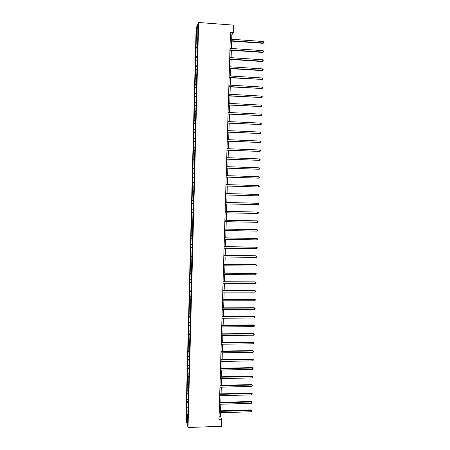 <?xml version="1.0" encoding="UTF-8"?>
<svg xmlns="http://www.w3.org/2000/svg" width="450" height="450" viewBox="0 0 450 450"><rect width="100%" height="100%" fill="white"/><g stroke="black" fill="none" stroke-linecap="round" stroke-linejoin="round"><path stroke-width="0.67" d="M196.11 28.17L185.94 419.524L188.027 427.5L198.647 22.5L196.11 28.17M187.92 413.882L193.416 195.03M187.689 413.983L187.442 423.293L186.587 420.041L186.626 410.119L187.791 410.085M193.652 195.058L197.82 35.786L197.831 26.179L196.785 28.479L196.284 38.976L186.626 410.119M231.671 39.251L231.806 34.892L233.336 32.715L230.456 32.501L218.97 419.439L221.737 419.349L220.427 416.188L220.528 412.74M186.913 407.616L187.847 407.897M187.048 402.418L188.179 402.75M187.132 399.167L188.066 399.437M187.268 393.958L188.432 394.29M187.352 390.701L188.291 390.966M187.487 385.487L188.657 385.808M187.571 382.224L188.511 382.478M187.712 376.999L188.876 377.303M187.796 373.725L188.736 373.973M187.931 368.494L189.101 368.786M188.016 365.214L188.955 365.451M188.151 359.972L189.326 360.253M188.241 356.687L189.18 356.912M188.376 351.433L189.546 351.703M188.46 348.142L189.405 348.356M188.601 342.877L189.771 343.136M188.685 339.581L189.63 339.789M188.82 334.305L189.996 334.553M188.91 331.003L189.855 331.2M189.045 325.721L190.221 325.952M189.129 322.414L190.08 322.594M189.27 317.115L190.446 317.34M189.354 313.802L190.305 313.976M189.495 308.498L190.676 308.706M189.579 305.173L190.53 305.342M189.72 299.858L190.901 300.054M189.804 296.533L190.755 296.685M189.945 291.206L191.126 291.392M190.029 287.871L190.98 288.017M190.17 282.532L191.357 282.707M190.254 279.197L191.211 279.332M190.395 273.847L191.582 274.011M190.485 270.501L191.436 270.63M190.62 265.146L191.812 265.292M190.71 261.793L191.666 261.906M190.851 256.427L192.037 256.562M190.935 253.069L191.891 253.17M191.076 247.686L192.268 247.809M191.166 244.322L192.122 244.417M191.306 238.933L192.499 239.046M191.391 235.564L192.352 235.648M191.531 230.164L192.729 230.259M191.621 226.789L192.583 226.862M191.762 221.377L192.96 221.462M191.852 217.991L192.814 218.053M191.993 212.574L193.191 212.642M192.083 209.183L193.044 209.233M192.223 203.749L193.421 203.811M192.313 200.351L193.275 200.396M192.454 194.912L193.652 194.957M192.538 191.509L193.506 191.537M192.684 186.058L193.646 186.081M192.769 182.644L193.972 182.672M192.915 177.182L193.882 177.199M193.005 173.768L194.209 173.779M193.146 168.294L194.113 168.294M193.236 164.869L194.439 164.869M193.376 159.384L194.344 159.379M193.466 155.953L194.676 155.942M193.612 150.458L194.58 150.441M193.697 147.021L194.906 146.998M193.843 141.519L194.816 141.491M193.933 138.071L195.143 138.032M194.074 132.559L195.047 132.519M194.164 129.105L195.379 129.054M194.31 123.581L195.283 123.531M194.4 120.122L195.615 120.054M194.546 114.587L195.519 114.525M194.636 111.122L195.851 111.043M194.777 105.57L195.756 105.502M194.867 102.099L196.088 102.009M195.013 96.542L195.992 96.457M195.103 93.066L196.324 92.959M195.249 87.491L196.228 87.401M195.339 84.009L196.56 83.886M195.486 78.429L196.464 78.323M195.576 74.936L196.796 74.801M195.722 69.345L196.706 69.227M195.812 65.846L197.038 65.7M195.958 60.244L196.942 60.114M196.054 56.739L197.274 56.576M196.2 51.126L197.179 50.985M196.29 47.61L197.516 47.436M196.436 41.985L197.421 41.839M196.526 38.464L197.752 38.278M196.785 28.479L197.752 29.222M221.737 419.349L221.529 426.302L188.027 427.5M233.336 32.715L233.561 25.133L198.647 22.5M220.584 410.861L220.781 404.229M220.838 402.368L221.04 395.702M221.091 393.857L221.293 387.163M221.349 385.329L221.546 378.602M221.602 376.791L221.805 370.024M221.856 368.229L222.058 361.434M222.114 359.657L222.317 352.828M222.368 351.062L222.576 344.199M222.626 342.456L222.834 335.559M222.885 333.832L223.093 326.902M223.144 325.192L223.352 318.223M223.403 316.53L223.611 309.532M223.661 307.856L223.869 300.825M223.92 299.166L224.128 292.101M224.179 290.458L224.393 283.354M224.438 281.734L224.651 274.596M224.702 272.993L224.916 265.821M224.961 264.234L225.174 257.029M225.225 255.459L225.439 248.214M225.484 246.667L225.703 239.389M225.748 237.859L225.968 230.541M226.013 229.028L226.232 221.681M226.277 220.185L226.496 212.799M226.541 211.326L226.761 203.906M226.806 202.444L227.025 194.991M227.07 193.551L227.295 186.064M227.334 184.624L227.559 177.137M227.604 175.674L227.824 168.193M227.869 166.703L228.094 159.232M228.139 157.714L228.364 150.249M228.409 148.708L228.628 141.249M228.679 139.686L228.898 132.238M228.949 130.646L229.168 123.204M229.219 121.59L229.438 114.154M229.489 112.511L229.708 105.081M229.759 103.421L229.978 95.996M230.029 94.309L230.254 86.889M230.304 85.179L230.524 77.766M230.574 76.028L230.799 68.625M230.85 66.864L231.069 59.468M231.126 57.679L231.345 50.293M231.396 48.476L231.621 41.096M186.587 420.041L187.543 419.507M186.829 410.861L187.914 411.193M230.389 34.785L231.806 34.892M219.066 416.233L220.427 416.188M196.284 38.976L197.73 39.077M196.042 48.088L197.494 48.184M195.806 57.184L197.257 57.274M195.57 66.257L197.021 66.347M195.334 75.319L196.779 75.403M195.103 84.358L196.543 84.442M194.867 93.381L196.307 93.465M194.631 102.386L196.071 102.465M194.4 111.375L195.84 111.448M194.164 120.347L195.604 120.42M193.933 129.302L195.368 129.369M193.697 138.234L195.137 138.302M193.466 147.156L194.901 147.218M193.236 156.06L194.67 156.111M193.005 164.942L194.434 164.993M192.774 173.807L194.203 173.857M192.544 182.661L193.972 182.706M192.223 194.884L193.652 194.923M191.998 203.692L193.421 203.726M191.768 212.484L193.191 212.518M191.537 221.259L192.96 221.287M191.312 230.018L192.735 230.046M191.081 238.759L192.504 238.781M190.856 247.483L192.274 247.5M190.631 256.191L192.049 256.207M190.406 264.881L191.818 264.892M190.176 273.555L191.593 273.566M189.951 282.218L191.368 282.223M189.726 290.858L191.143 290.858M189.501 299.481L190.918 299.481M189.281 308.087L190.688 308.087M189.056 316.682L190.468 316.671M188.831 325.254L190.243 325.243M188.612 333.816L190.018 333.799M188.387 342.36L189.793 342.343M188.167 350.887L189.529 350.865M187.942 359.398L189.236 359.376M187.723 367.892L188.949 367.864M187.504 376.369L188.674 376.341M187.284 384.829L188.449 384.801M187.065 393.277L188.229 393.244M186.846 401.709L188.01 401.676M230.203 40.995L263.064 43.324L263.391 42.986L230.214 40.629M263.441 41.524L264.06 42.114L264.037 42.699L263.391 42.986L263.441 41.524L230.259 39.15M264.037 42.699L263.064 43.324M229.928 50.192L262.761 52.436L263.087 52.121L229.939 49.854M263.137 50.659L263.734 51.829L263.087 52.121L263.137 50.659L229.984 48.375M263.734 51.829L262.761 52.436M229.657 59.377L262.463 61.532L262.783 61.239L229.663 59.057M262.834 59.782L263.43 60.936L262.783 61.239L262.834 59.782L229.708 57.583M263.43 60.936L262.463 61.532M229.382 68.535L262.159 70.611L262.479 70.341L229.393 68.242M262.53 68.884L263.149 69.446L263.126 70.031L262.479 70.341L262.53 68.884L229.438 66.774M263.126 70.031L262.159 70.611M229.112 77.681L262.181 79.419L229.123 77.411M262.226 77.968L262.845 78.525L262.822 79.104L262.181 79.419L262.226 77.968L229.162 75.943M262.822 79.104L261.861 79.672M228.842 86.811L261.877 88.481L228.847 86.558M261.928 87.03L262.541 87.581L262.524 88.161L261.877 88.481L261.928 87.03L228.893 85.095M262.524 88.161L261.557 88.712M228.572 95.918L261.574 97.526L228.578 95.692M261.624 96.081L262.243 96.621L262.221 97.194L261.574 97.526L261.624 96.081L228.623 94.23M262.221 97.194L261.259 97.734M228.302 105.008L261.276 106.554L228.308 104.805M261.326 105.109L261.939 105.638L261.923 106.217L261.276 106.554L261.326 105.109L228.352 103.343M261.923 106.217L260.961 106.74M228.032 114.081L260.977 115.566L228.037 113.895M261.023 114.126L261.641 114.643L261.619 115.222L260.977 115.566L261.023 114.126L228.083 112.444M227.762 123.137L260.679 124.56L227.768 122.974M260.724 123.12L261.338 123.632L261.321 124.206L260.679 124.56L260.724 123.12L227.812 121.522M227.498 132.171L260.381 133.532L227.498 132.036M260.426 132.097L261.039 132.598L261.023 133.172L260.381 133.532L260.426 132.097L227.542 130.584M227.227 141.193L260.083 142.493L227.233 141.075M260.128 141.058L260.741 141.547L260.724 142.121L260.083 142.493L260.128 141.058L227.273 139.629M226.963 150.193L259.785 151.431L226.963 150.097M259.83 150.002L260.443 150.486L260.426 151.054L259.785 151.431L259.83 150.002L227.008 148.652M226.693 159.176L259.487 160.352L226.699 159.103M259.532 158.923L260.145 159.401L260.128 159.969L259.487 160.352L259.532 158.923L226.738 157.663M226.429 168.143L259.189 169.256L226.429 168.092M259.239 167.833L259.852 168.3L259.83 168.868L259.189 169.256L259.239 167.833L226.474 166.652M226.164 177.092L258.896 178.149L226.164 177.064M258.941 176.726L259.554 177.182L259.537 177.75L258.896 178.149L258.941 176.726L226.204 175.624M258.649 185.597L259.256 186.047L259.239 186.615L258.598 187.02L225.894 186.013L258.598 187.02L258.649 185.597L225.939 184.579M225.675 193.517L258.351 194.451L258.306 195.874L225.63 194.951M225.675 193.511L258.351 194.451L258.964 194.895L258.947 195.458L258.306 195.874M225.411 202.438L258.058 203.293L258.013 204.705L225.366 203.867M225.411 202.41L257.749 203.254L258.671 203.726L258.649 204.289L258.013 204.705M225.146 211.343L257.766 212.113L257.715 213.525L225.101 212.766M225.146 211.292L257.456 212.057L258.373 212.535L258.356 213.103L257.715 213.525M224.882 220.23L257.473 220.922L257.423 222.328L224.837 221.653M224.882 220.157L257.164 220.838L258.081 221.333L258.064 221.895L257.423 222.328M224.618 229.095L257.181 229.708L257.13 231.114L224.578 230.518M224.623 229.005L256.877 229.607L257.788 230.113L257.771 230.676L257.13 231.114M224.353 237.949L256.888 238.477L256.843 239.884L224.314 239.366M224.359 237.831L256.584 238.359L257.496 238.877L257.479 239.434L256.843 239.884M224.094 246.78L256.596 247.23L256.551 248.636L224.049 248.197M224.1 246.645L256.292 247.095L257.209 247.618L257.186 248.181L256.551 248.636M223.83 255.6L256.303 255.971L256.258 257.366L223.791 257.012M223.836 255.442L256.005 255.808L256.916 256.348L256.899 256.905L256.258 257.366M223.571 264.398L256.016 264.69L255.971 266.085L223.526 265.809M223.577 264.223L255.713 264.51L256.624 265.061L256.607 265.618L255.971 266.085M223.307 273.184L255.724 273.392L255.679 274.787L223.268 274.59M223.318 272.981L255.426 273.195L256.337 273.757L255.679 274.787M255.426 273.195L256.337 273.757M223.048 281.947L255.437 282.082L255.392 283.472L223.009 283.348M223.054 281.728L255.139 281.863L256.044 282.437L255.392 283.472M255.139 281.863L256.044 282.437M222.789 290.694L255.15 290.751L255.099 292.14L222.75 292.095M222.795 290.458L254.852 290.514L255.757 291.094L255.741 291.651L255.099 292.14M254.852 290.514L255.757 291.094M222.531 299.43L254.857 299.402L254.812 300.791L222.491 300.825M222.536 299.166L254.565 299.149L255.471 299.739L254.812 300.791M254.565 299.149L255.471 299.739M222.272 308.143L254.571 308.042L254.526 309.426L222.232 309.538M222.278 307.862L254.278 307.766L255.184 308.368L254.526 309.426M254.278 307.766L255.184 308.368M222.013 316.839L254.284 316.659L254.239 318.043L221.974 318.234M222.024 316.541L253.991 316.367L254.891 316.98L254.239 318.043M253.991 316.367L254.891 316.98M221.754 325.524L254.002 325.266L253.952 326.644L221.715 326.914M221.766 325.198L253.704 324.951L254.61 325.575L253.952 326.644M253.704 324.951L254.61 325.575M221.501 334.187L253.716 333.855L253.671 335.228L221.456 335.571M221.507 333.844L253.423 333.517L254.323 334.159L253.671 335.228M253.423 333.517L254.323 334.159M221.243 342.832L253.429 342.422L253.384 343.794L221.203 344.216M221.254 342.473L253.136 342.067L254.036 342.72L253.384 343.794M253.136 342.067L254.036 342.72M220.984 351.467L253.142 350.978L253.097 352.35L220.944 352.845M220.995 351.084L252.855 350.606L253.749 351.264L253.097 352.35M252.855 350.606L253.749 351.264M220.731 360.079L252.861 359.516L252.816 360.883L220.691 361.457M220.742 359.679L252.568 359.123L253.468 359.798L252.816 360.883M252.568 359.123L253.468 359.798M220.477 368.679L252.579 368.038L252.529 369.405L220.433 370.052M220.489 368.257L252.287 367.627L253.181 368.308L252.529 369.405M252.287 367.627L253.181 368.308M220.219 377.257L252.292 376.543L252.248 377.904L220.179 378.636M220.236 376.819L252.006 376.116L252.9 376.808L252.248 377.904M252.006 376.116L252.9 376.808M219.966 385.824L252.011 385.037L251.966 386.392L219.926 387.197M219.977 385.363L251.724 384.587L252.619 385.29L251.966 386.392M251.724 384.587L252.619 385.29M219.713 394.374L251.73 393.508L251.685 394.864L219.673 395.741M219.724 393.891L251.443 393.041L252.332 393.756L251.685 394.864M251.443 393.041L252.332 393.756M219.459 402.907L251.449 401.968L251.404 403.318L219.42 404.269M219.476 402.407L251.162 401.479L252.051 402.204L251.404 403.318M251.162 401.479L252.051 402.204M219.206 411.424L251.167 410.411L251.123 411.761L219.167 412.785M219.223 410.901L250.881 409.905L251.769 410.642L251.123 411.761M250.881 409.905L251.769 410.642"/></g></svg>
